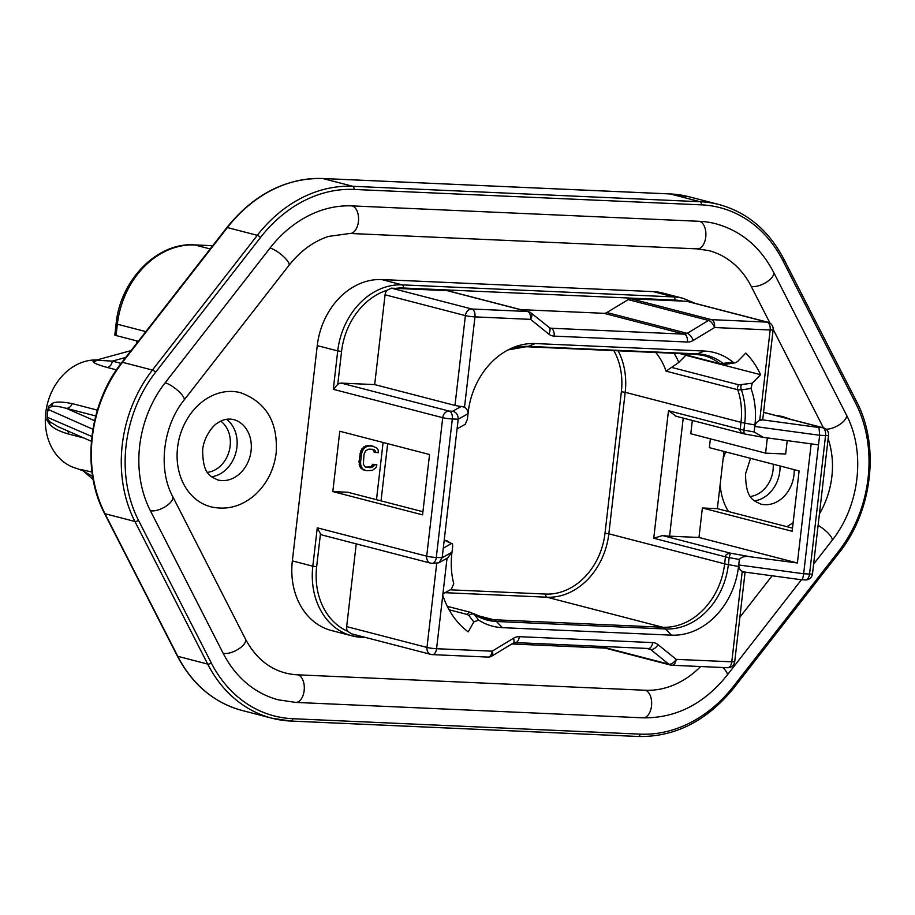 <?xml version="1.0" encoding="UTF-8"?>
<svg xmlns="http://www.w3.org/2000/svg" width="915" height="915" viewBox="0 0 915 915"><rect width="100%" height="100%" fill="white"/><g stroke="black" fill="none" stroke-linecap="round" stroke-linejoin="round"><path stroke-width="1.37" d="M445.971 558.859L446.966 558.905L442.769 595.242A88.092 71.359 104.5 0 0 468.24 631.888L473.81 621.948L468.96 615.601A4.163 3.408 -37.4 0 1 474.325 614.468L471.076 612.501L447.286 606.325M442.769 595.242L436.581 648.712A6.931 0.686 -173.4 0 1 426.985 647.443A6.931 5.616 104.5 0 0 430.896 654.408A6.931 5.616 104.5 0 0 431.846 654.545A6.931 4.003 -87.5 0 0 432.326 654.625A6.931 4.003 -87.5 0 0 436.581 648.712L492.178 651.183L513.487 638.258A13.874 11.232 -75.5 0 1 519.354 636.68L652.624 642.593A13.874 11.232 -75.5 0 1 658.068 644.675L676.174 659.349L731.783 661.82L742.168 572.001L745.313 572.138M446.543 540.651L451.45 543.567C452.285 542.801 452.685 543.865 452.639 546.747L451.999 552.237L447.607 557.944M442.929 593.858L451.381 589.168L453.749 583.724A72.136 58.434 104.5 0 1 451.827 553.747L451.999 552.237L442.174 557.715L438.925 562.794L432.052 563.365A6.931 4.003 -87.5 0 0 436.295 557.464A6.931 0.686 -173.4 0 1 426.71 556.183A6.931 5.616 104.5 0 0 430.622 563.148A6.931 5.616 104.5 0 0 431.571 563.297A6.931 4.003 -87.5 0 0 432.052 563.365A6.931 6.931 0 0 1 430.622 563.148L322.755 535.184A6.931 5.616 -75.5 0 1 320.467 533.8L316.659 566.705A66.589 53.939 104.5 0 0 347.597 631.27A6.931 5.616 -75.5 0 1 346.671 626.615L356.244 543.865M341.306 383.122L374.681 384.597L385.066 294.79A6.931 5.616 -75.5 0 1 387.056 290.261A66.589 53.939 104.5 0 0 341.57 351.429L337.761 384.346A6.931 5.616 -75.5 0 1 341.306 383.122L449.174 411.087L452.616 411.247C456.333 412.173 458.186 414.827 458.198 419.23L452.319 418.967A6.931 4.003 -87.5 0 0 449.174 411.087A6.931 5.616 104.5 0 0 442.734 417.697A6.931 0.686 6.6 0 0 452.319 418.967L436.295 557.464L442.174 557.715L458.198 419.23L468.022 413.74L468.206 412.23A72.136 58.434 104.5 0 1 510.844 348.546A72.136 58.434 104.5 0 1 535.264 343.548L704.356 351.051A72.136 58.434 104.5 0 1 733.041 362.214L735.26 362.809L737.501 361.585L745.794 353.087A88.092 71.359 104.5 0 1 760.571 374.693L752.279 383.191L750.986 388.452L741.402 389.893L737.764 389.744L666.063 371.147L678.816 362.42L685.77 355.306L760.571 374.693M337.761 384.346L333.289 389.321L442.734 417.697L426.71 556.183L317.265 527.806L320.467 533.8M520.704 309.625L603.946 313.319A6.931 5.616 104.5 0 0 606.874 312.53L628.182 299.617A6.931 5.616 -75.5 0 1 631.121 298.816L682.682 301.104A66.589 53.939 104.5 0 0 674.927 300.074L403.469 288.019A66.589 53.939 104.5 0 0 395.554 288.362L447.115 290.65A6.931 5.616 -75.5 0 1 448.064 290.798L528.378 311.615A6.931 5.616 104.5 0 0 527.429 311.477L447.115 290.65M682.67 301.104L687.542 301.401L767.982 322.252A6.931 5.616 104.5 0 0 767.033 322.114A6.931 4.003 92.5 0 1 770.167 329.983A6.931 0.686 6.6 0 0 773.129 329.766A6.931 6.931 0 0 0 767.982 322.252M683.139 298.347L662.666 293.029A69.357 56.181 104.5 0 0 653.196 291.611L673.669 296.918A69.357 56.181 -75.5 0 1 683.139 298.347L695.286 303.403M739.869 617.236L772.134 575.775M769.984 323.132L751.204 286.338A91.557 74.161 104.5 0 0 708.805 250.607L697.264 248.88L349.919 233.462L328.748 236.367C313.765 241.183 300.497 250.859 288.934 265.396L184.041 400.13C162.767 426.379 157.986 469.292 172.603 496.33L245.403 638.945C255.102 657.13 268.427 668.465 285.354 672.971A91.557 74.161 104.5 0 0 297.867 674.835L645.212 690.253A91.557 74.161 104.5 0 0 700.638 666.532M823.42 427.82L773.164 329.354M819.428 513.841A77.684 62.929 104.5 0 0 828.121 438.731M341.57 351.429L337.726 350.925A69.357 56.181 -75.5 0 1 402.211 284.874L381.738 279.567L653.196 291.611M381.738 279.567A69.357 56.181 104.5 0 0 317.253 345.618L292.354 560.895A69.357 56.181 104.5 0 0 331.493 630.538L351.966 635.845A69.357 56.181 -75.5 0 1 312.816 566.202L292.354 560.895M723.113 458.975A58.96 47.763 -75.5 0 1 725.675 451.884M776.435 415.627A58.96 47.763 -75.5 0 1 783.332 416.771L790.308 419.23M728.477 511.542A58.96 47.763 -75.5 0 1 720.151 484.538M177.556 447.607A58.96 47.763 -75.5 0 1 240.428 392.672C266.196 402.097 278.103 422.192 276.17 452.959C273.985 469.875 266.906 483.863 254.919 494.946C241.571 506.464 226.874 510.421 210.827 506.807A58.96 47.763 -75.5 0 1 177.556 447.607M751.204 286.338A13.874 6.005 -27 0 0 768.977 280.367A13.874 6.005 -27 0 0 773.461 272.018C760.331 246.924 741.093 230.832 715.77 223.752A119.305 96.635 104.5 0 0 699.472 221.316L352.126 205.898A119.305 96.635 104.5 0 0 270.028 248.068L165.135 382.802A105.431 85.404 104.5 0 0 150.346 510.65L223.146 653.264A119.305 96.635 104.5 0 0 278.389 699.826L295.659 702.411L643.005 717.829C675.888 718.252 703.921 704.047 727.116 675.224L801.437 579.755M723.982 451.45L717.36 508.66L792.493 528.138M717.36 508.66L702.377 507.985L792.138 531.272L799.115 470.939L709.354 447.652L710.383 438.823M422.924 511.737L347.791 492.247L332.808 491.584L339.785 431.251L429.547 454.526L422.57 514.859L332.808 491.584M811.17 443.866L797.388 562.988L698.969 537.471L702.377 507.985M698.969 537.471L669.563 536.167A11.094 1.109 -173.4 0 1 662.517 535.561L730.376 553.152C726.899 553.758 725.252 554.982 725.446 556.835L724.634 563.834L608.83 533.8A66.589 53.939 -75.5 0 1 546.93 597.209L445.033 592.691M692.323 420.477L690.791 433.744L765.592 453.142L785.665 454.023L787.209 440.618M372.188 449.288L373.926 450.615L374.166 452.204L378.284 452.731L378.169 450.089L376.717 447.904L371.501 445.754L367.693 445.582L363.69 446.989L360.659 451.084L359.023 461.56L359.744 466.341L361.196 468.526L366.412 470.676L372.405 470.413L376.168 467.416L376.889 464.809L372.771 464.282L370.769 466.833L365.726 467.142M385.066 294.79L465.38 315.618A6.931 0.686 6.6 0 0 474.965 316.887A6.931 4.003 -87.5 0 0 471.831 309.007L391.426 288.156L387.056 290.261M391.426 288.156L395.566 288.362M452.616 411.247L461.046 406.546L464.58 406.695A6.931 0.686 -173.4 0 1 454.984 405.425L374.681 384.597M347.609 631.27L351.452 633.706M137.078 342.873A13.874 11.232 104.5 0 0 136.186 340.757M116.125 323.67C120.265 280.082 157.14 242.223 194.266 244.888A6.931 4.003 92.5 0 1 194.746 244.957A83.231 67.424 -75.5 0 0 117.36 324.219A6.931 0.686 6.6 0 1 116.125 323.67L114.821 334.981A6.931 0.686 6.6 0 0 116.056 335.531L117.36 324.219L145.851 331.607M138.302 341.295L116.056 335.531M804.811 579.858A6.931 4.003 -87.5 0 0 805.303 579.938A6.931 4.003 -87.5 0 0 809.546 574.025A6.931 0.686 6.6 0 0 812.497 573.808L828.521 435.311A6.931 6.931 0 0 0 823.374 427.797A6.931 5.616 104.5 0 0 822.425 427.66A6.931 4.003 92.5 0 1 825.57 435.54A6.931 0.686 6.6 0 0 828.521 435.311M773.129 329.766L762.733 419.573A6.931 0.686 -173.4 0 1 759.782 419.802L763.316 419.962C758.867 419.791 756.007 421.964 754.749 426.47L754.109 431.949L763.35 437.359L818.49 444.862L819.68 435.277L825.57 435.54L809.546 574.025L803.656 573.762C803.038 578.005 802.283 579.984 801.368 579.71L805.303 579.938A6.931 6.931 0 0 0 812.497 573.808M801.529 579.767L745.153 572.127M745.702 572.161C741.264 571.932 738.931 569.53 738.725 564.955L739.354 559.477C741.722 556.697 745.553 555.817 750.849 556.858L797.388 562.988M473.81 621.948L478.602 620.061A72.136 58.434 104.5 0 0 502.392 627.656L671.484 635.159A72.136 58.434 104.5 0 0 738.542 566.465L738.725 564.955L803.656 573.762L818.49 444.862M461.046 406.546C465.495 406.775 467.817 409.165 468.022 413.74L467.393 419.23L465.255 424.274L457.123 428.826M763.316 419.962L818.982 427.511L819.68 435.277L754.749 426.47L754.921 424.96A72.136 58.434 104.5 0 0 750.986 388.452M752.279 383.191L738.897 384.849L671.587 367.395M733.041 362.214L719.968 363.735A66.589 53.939 104.5 0 0 703.429 355.466L695.308 354.242A13.874 8.018 -87.5 0 0 697.367 353.876L704.356 351.051M754.109 431.949L743.929 430.107L744.089 433.87L675.407 416.085M744.032 433.847L743.426 433.721M744.181 433.859C740.91 432.612 739.583 431.102 740.201 429.318A13.874 1.384 6.6 0 0 743.929 430.107L744.741 423.119L754.921 424.96M676.322 416.268L668.488 410.721L740.201 429.318L741.001 422.33A66.589 53.939 104.5 0 0 737.764 389.744A4.163 3.374 -75.5 0 1 738.897 384.849M444.244 540.09L451.45 543.567L443.318 548.119M759.782 419.802L770.167 329.983L714.569 327.524A6.931 4.003 -87.5 0 0 711.424 319.644A6.931 5.616 104.5 0 0 708.496 320.433L687.188 333.357L606.874 312.53M447.607 541.085L444.255 540.033M668.488 410.721L653.733 538.249L662.517 535.561M750.849 556.858L730.376 553.152L729.175 557.635L739.354 559.477M478.602 620.061L474.325 614.468A67.584 54.74 -75.5 0 0 496.445 621.468L502.392 627.656M492.178 651.183A6.931 4.003 92.5 0 1 487.935 657.084L487.935 657.084A6.931 6.931 0 0 0 491.835 656.089A6.931 3.122 -121.2 0 0 492.178 651.183M731.783 661.82A6.931 4.003 92.5 0 1 727.539 667.721A6.931 6.931 0 0 0 734.734 661.591A6.931 0.686 -173.4 0 1 731.783 661.82M767.342 437.93L765.592 453.142M47.443 412.31L48.964 407.999A6.931 3.26 33.9 0 0 48.449 406.489L47.443 412.31A55.483 44.949 104.5 0 0 47.328 413.225L46.882 419.996L49.673 424.251C53.173 428.197 59.509 431.48 68.705 434.076A6.931 5.616 104.5 0 0 67.424 430.816M48.449 406.489L52.052 403.687C54.66 401.559 61.385 401.536 72.228 403.606L97.39 410.137M96.304 360.213L112.305 361.116A6.931 5.616 104.5 0 1 107.455 367.521C98.706 365.108 93.902 363.163 93.056 361.688L93.296 360.556L95.846 360.213M83.128 470.848L77.066 468.537A55.483 44.949 -75.5 0 1 45.75 412.814A55.483 44.949 -75.5 0 1 96.796 359.961M82.785 470.333L83.665 471.259A6.931 6.885 100.4 0 0 80.589 469.441L92.003 472.071M91.397 441.304L58.034 426.71L49.73 421.666L47.683 419.024L47.225 414.175M47.306 417.251L91.889 436.524M92.918 429.272L48.209 409.474M121.1 363.404L112.305 361.116L125.721 357.456M94.6 420.728L66.223 408.319A6.931 5.616 104.5 0 0 72.228 403.606M48.964 407.999L51.469 406.66C53.253 405.631 58.171 406.18 66.223 408.319L95.755 415.97M83.665 471.259L92.632 476.452M376.889 464.809L374.349 464.694L373.743 466.25L370.586 467.691L365.131 466.925L363.324 464.202L364.044 454.206L365.748 450.592L368.894 449.139L372.714 449.311L375.505 451.026L375.745 452.616M372.771 464.282L374.349 464.694M362.775 469.647L366.412 470.676M361.196 468.526L364.342 470.058M359.744 466.341L361.322 466.753L362.775 468.926M359.137 464.202L360.716 464.614L361.322 466.753M359.023 461.56L360.59 461.972L360.716 464.614M359.927 453.691L361.505 454.092L360.59 461.972M360.659 451.084L362.237 451.484L361.505 454.092M361.745 449.013L363.324 449.425L362.237 451.484M363.69 446.989L365.268 447.401L363.324 449.425M365.508 446.017L367.087 446.428L365.268 447.401M367.693 445.582L369.26 445.994L367.087 446.428M373.08 446.165L369.26 445.994M373.926 450.615L375.505 451.026M372.771 449.505L374.349 449.917M369.019 467.291L370.586 467.691M370.769 466.833L372.348 467.245M372.165 465.838L373.743 466.25M780.038 465.987A31.213 25.288 -75.5 0 1 779.809 471.294A31.213 25.288 -75.5 0 1 754.452 500.86M226.451 419.276A31.213 25.288 -75.5 0 1 236.905 447.195A31.213 25.288 -75.5 0 1 211.548 476.761M750.403 496.445A27.747 22.475 104.5 0 0 773.038 470.15A27.747 22.475 104.5 0 0 773.198 464.214M207.499 472.346A27.747 22.475 104.5 0 0 230.145 446.051A27.747 22.475 104.5 0 0 220.767 421.175M674.927 300.074A2.779 1.601 -87.5 0 0 673.669 296.918L402.211 284.874A2.779 1.601 -87.5 0 1 403.469 288.019M138.462 520.269L211.262 662.883A135.946 110.12 104.5 0 0 292.789 718.721L640.134 734.139A135.946 110.12 104.5 0 0 733.681 686.078L838.575 551.345A122.072 98.889 104.5 0 0 855.708 403.309L782.897 260.695A135.946 110.12 104.5 0 0 701.37 204.857L354.025 189.439A135.946 110.12 104.5 0 0 260.478 237.5L155.584 372.233A122.072 98.889 104.5 0 0 138.462 520.269A2.779 1.201 153 0 1 134.905 521.459L104.985 513.704A124.852 101.13 -75.5 0 1 122.507 362.306L227.389 227.572A138.725 112.373 -75.5 0 1 322.846 178.528L670.192 193.946A138.725 112.373 -75.5 0 1 689.155 196.782L669.997 193.923A2.779 1.601 92.5 0 1 670.192 193.946L700.112 201.712L352.767 186.294A138.725 112.373 104.5 0 0 257.309 235.327L227.389 227.572A2.779 0.766 37.9 0 0 226.794 227.629C253.821 194.255 285.777 177.887 322.652 178.505A2.779 1.601 92.5 0 1 322.846 178.528L352.767 186.294A2.779 1.601 -87.5 0 1 354.025 189.439M722.884 667.515A13.874 3.832 37.9 0 1 724.051 668.739A13.874 3.832 37.9 0 1 727.116 675.224M818.101 525.359A13.874 3.832 37.9 0 1 828.933 534.005A13.874 3.832 37.9 0 1 832.01 540.49C859.677 505.858 865.967 451.964 846.261 414.632L773.461 272.018M826.096 429.215A13.874 6.005 -27 0 0 841.789 422.982A13.874 6.005 -27 0 0 846.261 414.632M697.264 248.88A13.874 8.018 -87.5 0 0 705.751 237.065A13.874 8.018 -87.5 0 0 699.472 221.316M349.919 233.462A13.874 8.018 -87.5 0 0 358.417 221.647A13.874 8.018 -87.5 0 0 352.126 205.898M288.934 265.396A13.874 3.832 -142.1 0 0 285.857 258.922A13.874 3.832 -142.1 0 0 270.028 248.068M184.041 400.13A13.874 3.832 -142.1 0 0 180.976 393.656A13.874 3.832 -142.1 0 0 165.135 382.802M172.603 496.33A13.874 6.005 153 0 1 168.131 504.68A13.874 6.005 153 0 1 150.346 510.65M245.403 638.945A13.874 6.005 153 0 1 240.931 647.294A13.874 6.005 153 0 1 223.146 653.264M297.867 674.835A13.874 8.018 92.5 0 1 304.157 690.596A13.874 8.018 92.5 0 1 295.659 702.411M645.212 690.253A13.874 8.018 92.5 0 1 651.503 706.014A13.874 8.018 92.5 0 1 643.005 717.829M669.563 536.167L683.219 418.109M383.111 442.483L376.488 499.693M333.289 389.321L337.726 350.925L317.253 345.618M317.265 527.806L312.816 566.202L316.659 566.705M628.182 299.617L708.496 320.433A6.931 3.122 58.8 0 1 714.569 327.524L693.261 340.437A13.874 11.232 -75.5 0 1 687.394 342.027L554.124 336.114A13.874 11.232 -75.5 0 1 548.68 334.021L530.574 319.358A6.931 4.003 92.5 0 0 527.429 311.477L471.831 309.007A6.931 5.616 104.5 0 0 465.38 315.618L454.984 405.425M631.121 298.816L711.424 319.644L767.033 322.114L686.639 301.264M346.671 626.615L426.985 647.443L436.695 563.503M212.68 245.758L194.746 244.957L210.187 248.96M361.825 637.286L365.508 637.446M511.862 643.943L605.112 648.083M361.436 637.275A69.357 56.181 -75.5 0 1 351.966 635.845L361.631 637.298A2.779 1.601 92.5 0 1 361.436 637.275M362.683 636.714A2.779 1.601 92.5 0 1 361.631 637.298L365.6 637.481M653.733 538.249L725.446 556.835A13.874 1.384 -173.4 0 0 729.175 557.635L728.363 564.624L738.542 566.465M693.261 340.437A6.931 3.122 -121.2 0 0 687.188 333.357A6.931 5.616 -75.5 0 1 684.26 334.147L550.979 328.233A6.931 5.616 -75.5 0 1 550.041 328.096L530.997 312.941A6.931 3.82 -51 0 1 530.574 319.358L474.965 316.887L464.58 406.695M618.151 350.822A66.589 53.939 -75.5 0 1 625.208 392.295L741.001 422.33A13.874 1.384 6.6 0 0 744.741 423.119A67.584 54.74 104.5 0 0 741.402 389.893A4.163 2.573 -98.9 0 1 741.413 384.895M680.92 353.602L719.968 363.735A4.163 3.374 -75.5 0 0 721.009 364.25L725.218 364.376A4.163 2.573 -98.9 0 1 723.513 363.747A67.584 54.74 104.5 0 0 697.367 353.876L528.275 346.373A67.584 54.74 104.5 0 0 508.1 349.896M818.982 427.511L822.425 427.66L763.568 412.402M549.114 327.616A6.931 3.82 129 0 1 548.68 334.021M554.124 336.114A6.931 4.003 -87.5 0 0 550.979 328.233L549.423 327.833M687.394 342.027A6.931 4.003 92.5 0 0 684.26 334.147L603.946 313.319M613.851 350.628A63.81 51.686 -75.5 0 1 621.365 391.792L604.998 533.296A63.81 51.686 -75.5 0 1 545.672 594.064L450.203 589.82M695.308 354.242L526.216 346.739A13.874 8.018 -87.5 0 0 528.275 346.373L535.264 343.548M666.063 371.147A66.589 53.939 104.5 0 0 655.769 352.492M621.365 391.792L625.208 392.295L608.83 533.8L604.998 533.296M674.103 353.304A77.684 62.929 -75.5 0 1 678.816 362.42M671.484 635.159L665.537 628.982L496.445 621.468A13.874 8.018 -87.5 0 0 493.643 619.73L662.723 627.244A13.874 8.018 -87.5 0 1 665.537 628.982A67.584 54.74 -75.5 0 0 728.363 564.624A13.874 1.384 -173.4 0 1 724.634 563.834A66.589 53.939 -75.5 0 1 662.723 627.244L546.93 597.209A2.779 1.601 -87.5 0 1 545.672 594.064M468.96 615.601L467.256 614.48L449.082 609.767M467.256 614.48A4.163 3.374 -75.5 0 1 471.031 612.49M473.181 613.416L484.538 618.368A66.589 53.939 -75.5 0 0 493.643 619.73L476.418 615.269M513.487 638.258A6.931 3.122 58.8 0 1 513.143 643.176L515.111 642.582A6.931 4.003 -87.5 0 0 519.354 636.68M652.624 642.593A6.931 4.003 92.5 0 1 648.38 648.495L648.838 648.563A6.931 5.616 -75.5 0 1 650.611 649.467A6.931 3.82 -51 0 0 658.068 644.675M646.562 648.415L650.611 649.467L668.728 664.141A6.931 5.616 104.5 0 0 670.501 665.045A6.931 5.616 104.5 0 0 671.45 665.182A6.931 4.003 -87.5 0 0 671.93 665.262A6.931 4.003 -87.5 0 0 676.174 659.349A6.931 3.82 129 0 1 668.728 664.141L600.16 646.356M177.293 655.975L104.493 513.361A2.779 1.201 -27 0 0 104.985 513.704L177.785 656.318A138.725 112.373 -75.5 0 0 242.018 710.452C213.881 702.686 192.31 684.523 177.293 655.975A2.779 1.201 -27 0 0 177.785 656.318L207.705 664.084A138.725 112.373 104.5 0 0 271.938 718.218A138.725 112.373 104.5 0 0 290.901 721.054A2.779 1.601 92.5 0 0 291.096 721.077L638.441 736.495A2.779 1.601 92.5 0 1 638.247 736.472L291.29 721.066M104.493 513.361C81.08 469.303 88.663 403.801 121.901 362.363A2.779 0.766 37.9 0 1 122.507 362.306L152.416 370.06A124.852 101.13 104.5 0 0 134.905 521.459L207.705 664.084A2.779 1.201 153 0 0 211.262 662.883M322.457 178.517A2.779 1.601 92.5 0 1 322.652 178.505L669.997 193.923A2.779 1.601 92.5 0 0 669.803 193.934M260.478 237.5A2.779 0.766 -142.1 0 0 257.309 235.327L152.416 370.06A2.779 0.766 -142.1 0 1 155.584 372.233M782.897 260.695A2.779 1.201 -27 0 0 783.8 259.025C768.783 230.477 747.212 212.314 719.076 204.548A138.725 112.373 104.5 0 0 700.112 201.712A2.779 1.601 -87.5 0 1 701.37 204.857M292.789 718.721A2.779 1.601 92.5 0 1 291.096 721.077L271.938 718.218L242.018 710.452M640.134 734.139A2.779 1.601 92.5 0 1 638.441 736.495C675.316 737.113 707.272 720.745 734.299 687.371L839.192 552.637C872.43 511.188 880.013 445.697 856.6 401.639L783.8 259.025M733.681 686.078A2.779 0.766 37.9 0 1 734.299 687.371M838.575 551.345A2.779 0.766 37.9 0 1 839.192 552.637M855.708 403.309A2.779 1.201 -27 0 0 856.6 401.639M107.455 367.521L116.457 369.854M68.705 434.076L83.871 438.01M96.475 360.567A6.931 6.76 -26.4 0 1 93.056 361.688M131.051 350.605L95.515 360.316A6.931 6.348 67.7 0 1 93.296 360.556M51.469 406.66A6.931 4.884 61.7 0 0 52.052 403.687M49.73 421.666A6.931 4.232 -40.7 0 1 49.673 424.251M47.683 419.024A6.931 2.116 -18.5 0 1 46.882 419.996M794.22 469.658A31.213 25.288 -75.5 0 1 793.98 474.965A31.213 25.288 -75.5 0 1 760.697 504.051C753.205 500.402 745.679 498.732 745.553 473.798L750.552 458.335M233.462 419.528A31.213 25.288 -75.5 0 1 251.076 450.866A31.213 25.288 -75.5 0 1 217.793 479.952C210.301 476.303 202.775 474.633 202.65 449.7C204.239 434.739 215.036 423.92 217.198 423.325C222.276 419.585 227.698 418.327 233.462 419.528M448.178 557.624L438.925 562.794M813.618 564.109L832.01 540.49M350.468 633.546L430.896 654.408A6.931 6.931 0 0 0 432.326 654.625L487.935 657.084M194.266 244.888L212.726 245.712M511.828 643.966L605.204 648.106M763.35 437.359L744.089 433.87M530.997 312.941A6.931 6.931 0 0 0 528.378 311.615M823.374 427.797L763.579 412.299M526.216 346.739L508.054 349.919M721.009 364.25L679.765 353.556M725.218 364.376L735.26 362.809M491.835 656.089L513.143 643.176M515.111 642.582L648.38 648.495M598.101 646.264L670.501 665.045A6.931 6.931 0 0 0 671.93 665.262L727.539 667.721M734.734 661.591L745.085 572.138M387.663 443.672L381.04 500.871M121.901 362.363L226.794 227.629M719.076 204.548L689.155 196.782M93.158 479.517L83.139 470.859M786.866 526.674L793.111 522.808"/></g></svg>
